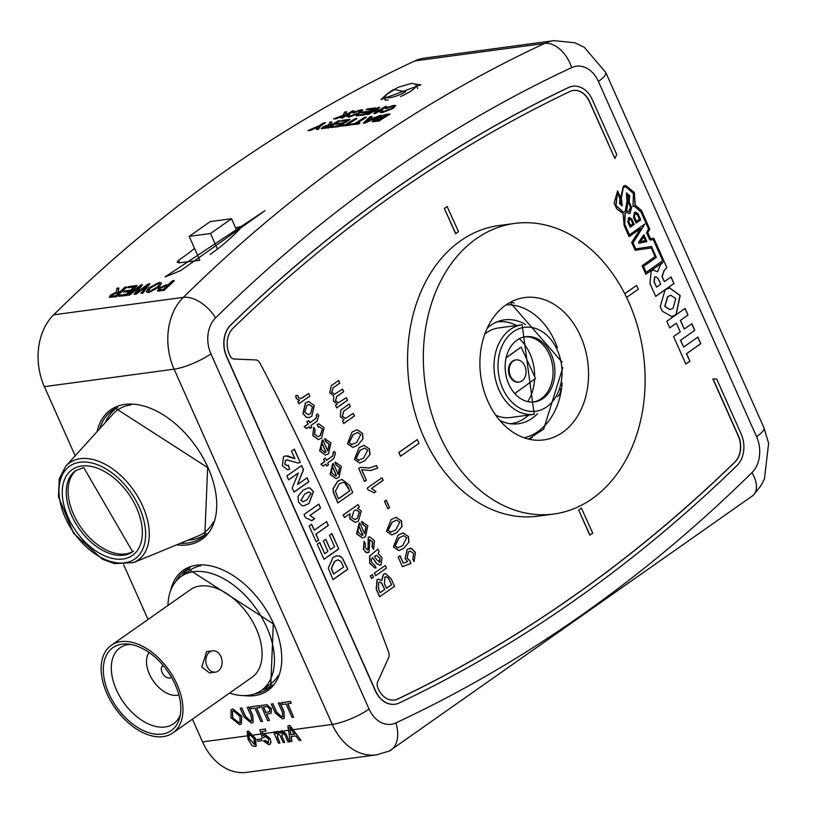 <?xml version="1.0" encoding="UTF-8"?>
<svg xmlns="http://www.w3.org/2000/svg" width="813" height="813" viewBox="0 0 813 813"><rect width="100%" height="100%" fill="white"/><g stroke="black" fill="none" stroke-linecap="round" stroke-linejoin="round"><path stroke-width="1.22" d="M251.918 745.47L248.046 739.373L247.152 731.558L248.209 731.161L255.252 738.407L256.115 746.232L255.079 746.598L251.918 745.47M248.981 732.92L247.945 734.169L249.479 739.169L254.774 744.667L253.808 738.59L248.463 733.113M247.254 731.487L248.392 731.039L255.434 738.275L256.207 746.161M249.154 732.798L248.128 734.037L249.662 739.047L254.865 744.596M263.402 740.928L264.753 740.531L268.036 742.991L268.717 739.139L264.997 736.151L263.686 737.777L262.152 737.777L259.825 729.8L265.16 729.088L266.034 731.039L261.877 731.598L263.056 735.623L264.611 734.342L270.109 738.834L270.841 742.513L269.906 744.352L268.808 744.749L263.402 740.928L264.936 740.409L268.808 742.676M270.841 742.513L269.997 744.281M270.109 738.834L271.024 742.391M263.9 734.586L264.794 734.21L270.292 738.702M263.981 734.525L264.794 734.21M262.091 731.568L263.199 735.348M266.034 731.039L265.16 729.088M259.825 729.8L265.343 728.956M263.686 737.777L265.18 736.019M264.997 736.151L264.276 736.405M268.727 742.747L268.219 742.869M279.946 743.041L278.503 743.234L273.544 732.096L274.987 731.903L275.759 733.641L277.253 731.395L280.353 733.163L281.928 730.765L286.074 734.149L289.458 741.761L288.026 741.954L284.957 735.064L282.365 732.564L281.877 736.05L284.702 742.401L283.27 742.594L280.099 735.491L277.619 733.204L277.426 737.371L279.946 743.041L277.609 737.239L277.802 733.082M277.619 733.204L277.101 733.407M284.702 742.401L281.877 736.05M282.548 732.442L282.06 735.917M282.365 732.564L281.806 732.767M289.458 741.761L286.074 734.149M281.268 730.978L282.111 730.633L286.257 734.027M281.349 730.917L282.111 730.633M276.623 731.598L277.436 731.263L280.536 733.041M276.705 731.527L277.436 731.263M274.987 731.903L275.78 733.143M273.544 732.096L275.17 731.771M291.897 741.436L290.211 741.659L287.893 725.816L289.682 725.572L300.932 740.216L299.245 740.44L295.881 735.928L291.084 736.568L291.897 741.436L291.288 736.548M290.048 730.369L290.78 734.749L294.621 734.23L289.57 727.452L290.963 734.617L294.55 734.139M287.893 725.816L289.865 725.45L300.932 740.216M289.753 727.33L290.231 730.247M239.683 724.708L230.953 717.808L231.095 709.668L232.731 709.068L241.542 716.192L241.237 724.119L239.683 724.708M232.559 717.625L238.89 722.95L239.977 722.544L239.957 716.395L233.524 710.826L232.427 711.243L232.559 717.625L239.073 722.818L240.069 722.483M231.187 709.607L232.914 708.946L241.725 716.07L241.329 724.058M232.518 711.182L232.742 717.493M247.223 707.32L248.808 707.107L252.711 715.877L252.985 722.564L251.38 723.133L244.063 717.046L240.16 708.275L241.746 708.062L245.607 716.731L250.394 721.192L251.573 720.785L251.085 715.999L247.223 707.32L248.991 706.985L252.894 715.755L253.077 722.503M250.394 721.192L251.654 720.714M241.746 708.062L245.79 716.609L250.577 721.06M240.16 708.275L241.928 707.93M262.508 721.426L260.922 721.639L254.926 708.153L251.319 708.641L250.536 706.883L259.327 705.694L260.109 707.452L256.512 707.94L262.508 721.426L256.735 707.91M260.109 707.452L259.327 705.694M250.536 706.883L259.51 705.562M269.286 720.511L267.701 720.725L260.912 705.481L266.776 704.841L271.227 708.733L271.054 713.275L266.501 714.261L269.469 720.379L266.725 714.231M265.719 712.493L269.581 711.741L269.662 709.007L267.325 706.619L263.28 707.025L265.719 712.493L269.672 711.67M260.912 705.481L266.959 704.719L271.41 708.611L271.146 713.204M263.514 706.995L265.902 712.371M293.645 717.229L292.06 717.442L286.054 703.956L282.457 704.444L281.674 702.686L290.465 701.497L291.247 703.255L287.639 703.743L293.645 717.229L287.863 703.712M291.247 703.255L290.465 701.497M281.674 702.686L290.648 701.365M278.351 703.133L279.936 702.92L283.849 711.69L284.123 718.367L282.518 718.936L275.201 712.849L271.288 704.078L272.873 703.865L276.735 712.534L281.522 716.995L282.7 716.588L282.213 711.802L278.351 703.133L280.119 702.788L284.032 711.558L284.204 718.306M281.522 716.995L282.792 716.527M272.873 703.865L276.918 712.412L281.704 716.873M271.288 704.078L273.056 703.743M363.055 438.837L357.872 445.067L352.812 447.414L347.476 443.827L352.07 432.038L357.1 429.711L362.456 433.299L363.055 438.837L357.872 445.067M361.744 469.721L366.389 480.148L364.488 481.479L358.696 468.451L360.23 467.363L369.295 467.993L376.541 465.483L377.699 468.085L370.606 470.564L361.561 469.741L366.389 480.148M386.216 500.076L389.579 507.637L387.872 508.836L384.508 501.275L386.216 500.076M409 542.027L403.817 548.267L398.746 550.604L393.421 547.017L398.014 535.239L403.045 532.901L408.4 536.489L409 542.027L403.817 548.267M346.358 397.699L347.517 400.301L336.714 407.902L335.556 405.291L337.232 404.112L333.472 401.185L333.716 395.829L329.712 392.73L331.318 385.687L338.696 380.504L339.854 383.106L333.178 387.801L331.694 392.161L334.56 394.234L342.527 389.102L343.686 391.703L336.795 396.551L335.515 400.738L338.371 402.75L346.358 397.699M302.771 397.587L308.513 393.553L309.855 396.134L298.869 403.746L297.822 401.409L299.326 400.342L296.288 398.502L295.698 395.707L297.893 395.342L298.219 397.384L300.617 398.675L308.696 393.522M308.727 417.638L306.176 417.232L302.964 413.512L305.393 402.923L308.605 401.5M326.48 460.3L332.456 456.093L333.32 453.745L332.822 452.76L334.295 451.378L335.464 453.075L333.737 458.725L327.68 462.983L328.482 464.802L326.785 466.001L325.82 464.284M326.785 466.001L325.972 464.182L323.157 466.052L320.911 464.203L324.621 461.601L323.584 459.254L325.474 458.034L326.511 460.371L332.456 456.093M338.188 474.284L339.478 467.566L336.043 464.894L335.098 462.211L335.718 462.099M335.962 478.532L330.078 474.416L332.68 463.806L333.36 463.451L338.228 474.386L339.661 467.546L336.236 464.873L335.281 462.191L341.389 466.388L339.001 477.261L336.054 478.522L330.261 474.386L333.36 463.451M344.499 517.535L343.147 514.954L358.127 504.538L359.285 507.139L357.649 508.288L361.257 511.011L358.411 521.092L355.281 522.393L350.078 518.887L349.956 513.694L344.499 517.535L343.34 514.924L358.127 504.538M355.179 522.403L349.885 518.907L349.773 513.714M367.222 549.964L367.964 549.161L368.269 537.332L369.641 536.814M373.624 549.405L372.273 546.936L372.761 541.875L369.803 539.771L369.051 552.271L365.952 552.312L363.574 549.212L364.082 541.397L365.433 543.877L365.2 547.82L367.7 549.801L368.147 549.131L368.452 537.302L369.732 536.793L374.478 540.706L373.624 549.405L372.09 546.956L372.567 541.905L369.62 539.802M367.771 552.769L365.769 552.332L363.391 549.232L364.082 541.397M379.793 565.177L376.338 563.389L372.578 557.576M374.61 565.198L376.104 567.85L375.179 568.084L369.885 563.379L369.742 556.062L377.964 549.09L379.122 551.702L378.147 553.419L382.019 557.647L381.134 564.659L379.884 565.167L376.531 563.358L372.771 557.555L371.165 559.537L371.805 562.647L374.702 565.187M375.088 568.094L369.702 563.409L369.559 556.092L377.964 549.09M662.26 311.135L660.237 306.592L665.105 289.804L669.638 287.934L680.186 295.526L676.172 314.672L671.65 316.542L662.26 311.135M514.639 223.433L498.887 225.557A146.614 110.141 82.3 0 0 460.575 240.821A146.614 110.141 82.3 0 0 414.813 412.161A146.614 110.141 82.3 0 0 538.054 516.153L553.805 514.029A146.614 110.141 82.3 0 0 592.118 498.765A146.614 110.141 82.3 0 0 637.88 327.426A146.614 110.141 82.3 0 0 514.639 223.433A146.614 110.141 82.3 0 0 476.327 238.697A146.614 110.141 82.3 0 0 430.565 410.037A146.614 110.141 82.3 0 0 553.805 514.029M394.305 700.044A20.681 15.538 82.3 0 0 397.74 698.997A1933.599 1452.648 82.3 0 0 734.749 462.13A20.681 15.538 82.3 0 0 738.194 435.839L712.849 378.919L716.7 379.041L741.121 433.888A24.929 18.729 -97.7 0 1 736.964 465.575A1937.846 1455.839 -97.7 0 1 399.224 702.971A24.929 18.729 -97.7 0 1 394.966 704.241A24.929 18.729 -97.7 0 1 375.555 690.837L226.736 356.582A24.929 18.729 -97.7 0 1 230.892 324.895A1937.846 1455.839 -97.7 0 1 568.633 87.509A24.929 18.729 -97.7 0 1 572.891 86.239A24.929 18.729 -97.7 0 1 592.301 99.643L616.721 154.49L614.902 158.494L589.557 101.564A20.681 15.538 82.3 0 0 573.46 90.446A20.681 15.538 82.3 0 0 569.923 91.503A1933.599 1452.648 82.3 0 0 232.925 328.371A20.681 15.538 82.3 0 0 230.16 356.084A6.23 4.685 82.3 0 0 234.195 359.031L255.821 359.925A6.23 4.685 -97.7 0 1 259.835 362.862A1983.181 1489.894 -97.7 0 1 388.624 652.107A6.23 4.685 -97.7 0 1 388.512 657.951L377.801 681.579A6.23 4.685 82.3 0 0 377.689 687.432A20.681 15.538 82.3 0 0 394.396 700.023A20.681 15.538 82.3 0 0 397.933 698.977A1933.599 1452.648 82.3 0 0 734.932 462.099A20.681 15.538 82.3 0 0 738.377 435.819L713.031 378.888M394.874 704.251A24.929 18.729 -97.7 0 1 394.783 704.261A24.929 18.729 -97.7 0 1 375.372 690.867L226.553 356.612A24.929 18.729 -97.7 0 1 230.709 324.926A1937.846 1455.839 -97.7 0 1 568.45 87.53A24.929 18.729 -97.7 0 1 572.698 86.259A24.929 18.729 -97.7 0 1 572.799 86.249M614.902 158.494L589.374 101.595A20.681 15.538 82.3 0 0 573.358 90.456M455.575 233.616L444.386 208.494L447.13 206.563L458.502 231.664L455.575 233.616M400.504 456.245L398.827 452.475L417.282 439.599L418.969 443.37L400.504 456.245M589.821 535.137L578.632 510.015L581.376 508.084L592.748 533.186L589.821 535.137M624.73 293.696L636.63 285.434L638.307 289.204L626.589 297.436M694.79 330.281L680.593 340.271L683.631 347.09L697.839 337.11L700.765 343.696L686.579 353.665L689.932 361.206L685.837 364.082L673.581 336.552L680.247 331.867L676.386 323.198L669.719 327.883L666.782 321.308L685.074 308.452L688.001 315.027L680.471 320.332L684.322 329.001L691.863 323.706L694.79 330.281L680.593 340.271M629.069 236.583L640.502 228.646L629.099 236.664L624.15 225.557L623.114 213.453L616.742 208.9L614.12 203.016L617.616 190.933L620.695 197.864L623.307 186.299L625.573 185.384L634.313 192.447L635.207 205.008L641.416 210.404L649.79 229.195L647.727 232.528L650.441 238.626L653.804 238.229L666.863 267.548L664.272 270.343L662.168 276.654L664.384 281.654L671.05 276.959L673.987 283.544L655.695 296.399L649.963 283.513L651.172 271.054L653.449 270.119L657.585 271.755L660.329 264.987L663.306 262.04L645.847 274.286L642.046 265.739L655.085 256.562L651.254 247.955L635.146 250.241L651.254 247.955M640.502 228.646L631.691 242.467L635.146 250.241M381.571 580.563L383.401 574.242L385.25 573.521M379.762 596.752L376.378 589.14L377.222 579.72L378.533 579.202L381.754 580.543L383.584 574.222L385.342 573.511L391.155 578.724L394.549 586.356L379.58 596.772L376.195 589.161L377.029 579.75L378.441 579.222M370.301 575.929L372.384 574.567L373.543 577.179L371.643 578.51L370.301 575.929L372.384 574.567M374.285 573.135L385.271 565.513L386.429 568.114L375.626 575.716L374.285 573.135L385.271 565.513M364.631 533.694L365.931 526.987L362.496 524.314L361.551 521.621L362.171 521.509M362.415 537.952L356.531 533.826L359.133 523.216L359.813 522.861L364.681 533.795L366.114 526.956L362.689 524.283L361.734 521.6L367.842 525.798L365.454 536.671L362.507 537.942L356.714 533.806L359.813 522.861M337.995 502.942L333.523 492.251L333.259 488.552L337.883 481.123L341.988 479.396L349.539 485.27L352.781 492.546L337.812 502.962L333.33 492.272L333.076 488.572L337.7 481.144L341.897 479.406M327.741 450.829L329.031 444.122L325.606 441.449L324.661 438.756L325.271 438.644M325.525 455.087L319.641 450.961L322.243 440.351L322.913 439.996L327.781 450.93L329.224 444.091L325.789 441.418L324.844 438.735L330.942 442.933L328.564 453.806L325.617 455.077L319.824 450.93L322.913 439.996M317.924 436.683L320.159 435.656L322.283 428.949L319.336 426.774M318.411 427.069L317.436 424.335L318.859 423.908L324.133 427.638L321.552 438.207L318.442 439.528L312.954 435.504L313.757 427.262L315.109 429.731L314.651 434.284L318.015 436.662L320.342 435.636L322.466 428.918L319.428 426.754L318.218 427.099L317.253 424.356L318.767 423.929M318.35 439.538L312.761 435.524L313.757 427.262M309.773 422.77L315.749 418.563L316.613 416.226L316.115 415.24L317.588 413.858L318.757 415.555L317.029 421.195L310.973 425.453L311.775 427.282L310.078 428.481L309.113 426.764M310.078 428.481L309.265 426.652L306.45 428.532L304.204 426.683L307.914 424.071L306.877 421.734L308.767 420.504L309.804 422.851L315.749 418.563M415.453 552.322L414.091 561.57L412.74 559.1L413.736 553.511L410.24 551.082L408.472 551.834L407.1 558.155L409.976 560.706L410.941 563.439L402.435 566.691L398.136 557.047L400.037 555.716L403.38 563.226L407.669 561.57L405.067 558.633L407.201 549.303L411.358 548.429L415.453 552.322L414.041 561.478M402.039 526.397L396.856 532.627L391.785 534.964L386.46 531.377L391.053 519.598L396.083 517.271L401.439 520.859L402.039 526.397L396.856 532.627M367.202 488.125L381.988 477.729L383.147 480.341L371.632 488.44L375.901 491.591L374.153 492.82L367.954 489.802L367.202 488.125M370.017 454.477L364.834 460.707L359.763 463.044L354.438 459.457L359.031 447.678L364.061 445.351L369.417 448.928L370.017 454.477L364.834 460.707M353.33 413.37L354.488 415.971L343.686 423.563L342.527 420.961L344.031 419.904L340.322 416.571L340.83 410.016L349.153 403.99L350.312 406.591L343.869 411.124L342.354 416.093L345.393 418.421L353.33 413.37M302.08 505.696L298.513 502.119L297.965 496.408L303.056 490.209L308.076 487.922L309.926 488.013L313.493 491.601L308.94 503.521L303.95 505.798L302.08 505.696M326.592 521.57L328.33 525.472L316.003 534.131L318.676 540.127L316.206 541.865L309.133 525.97L311.603 524.233L314.265 530.228L326.592 521.57M336.45 555.818L340.027 556.153L342.476 558.185L347.822 569.252L333.035 579.649L328.279 568.145L333.025 557.413L336.917 555.746M287.751 459.904L285.688 460.331L284.824 464.101L286.908 465.575L288.229 465.046L289.692 469.152L287.619 469.863L282.324 465.758L283.574 456.693L285.627 455.859L288.158 456.052L294.855 458.674L291.491 451.124L294.336 449.122L300.251 462.414L298.249 463.054L286.745 459.904M331.928 533.552L338.767 548.927L323.981 559.324L317.253 544.202L319.722 542.474L324.712 553.683L327.934 551.417L323.289 540.991L325.759 539.263L330.393 549.679L334.57 546.753L329.458 535.289L331.928 533.552M304.032 514.497L318.818 504.111L320.556 508.013L310.027 515.412L314.611 518.694L311.765 520.696L305.424 517.637L304.032 514.497M307.101 477.79L308.838 481.692L294.052 492.089L292.233 488.003L298.31 473.014L288.595 479.843L286.857 475.93L301.643 465.544L303.513 469.751L297.528 484.507L307.101 477.79M210.069 254.469A281.918 211.797 82.3 0 0 239.754 229.022L241.024 226.786L235.526 227.701M194.551 248.402A281.491 211.471 -97.7 0 1 178.575 260.221L177.183 262.182L178.87 262.833L199.378 260.363M180.72 270.607L165.1 276.908L264.936 210.709L180.72 270.607M164.033 290.475A1983.181 1489.894 -97.7 0 1 174.256 280.729L174.145 280.475A1983.466 1490.107 82.3 0 0 163.921 290.221L158.332 291.166L157.305 290.566L158.332 291.166M159.358 286.522L148.657 292.385L146.31 291.826L148.769 292.639L159.47 286.776L161.462 282.944L159.47 286.776M140.954 293.32L142.702 293.351L149.978 283.727L142.59 293.097L140.954 293.32L147.56 285.221L135.974 293.991L134.064 294.245L140.354 286.186L129.389 294.875L127.743 295.099L140.801 284.967L142.539 284.733L136.259 292.934L148.108 283.981L149.978 283.727M134.064 294.245L136.086 294.245L146.564 286.308M127.743 295.099L129.501 295.129L139.46 287.233M137.072 291.857L142.539 284.733M118.81 296.298L126.848 295.485A1983.181 1489.894 -97.7 0 1 137.072 285.739L136.96 285.485A1983.466 1490.107 82.3 0 0 126.737 295.231L118.81 296.298A1983.466 1490.107 -97.7 0 1 119.989 295.17L126.33 294.316A1983.466 1490.107 -97.7 0 1 129.47 291.308L123.556 292.101A1983.466 1490.107 -97.7 0 1 124.735 290.973L130.649 290.18A1983.466 1490.107 -97.7 0 1 134.186 286.816L127.56 287.711A1983.466 1490.107 -97.7 0 1 128.739 286.593L136.96 285.485M123.556 292.101L129.145 291.623M127.56 287.711L133.86 287.131M116.472 296.887A1983.181 1489.894 -97.7 0 1 126.696 287.131L126.574 286.887A1983.466 1490.107 82.3 0 0 116.361 296.633L109.45 297.355L110.456 295.16L116.188 292.131L117.011 288.168L118.942 288.178L118.037 291.735L120.405 291.45A1983.466 1490.107 -97.7 0 1 124.989 287.101L126.574 286.887M340.881 117.905L342.578 117.946A1983.181 1489.894 -97.7 0 1 354.072 111.046L353.96 110.792A1983.466 1490.107 82.3 0 0 342.466 117.692L340.881 117.905A1983.466 1490.107 -97.7 0 1 346.165 114.714L333.533 118.901L343.025 115.365L344.732 112.042L346.684 111.777L345.058 114.613L348.391 113.383A1983.466 1490.107 -97.7 0 1 352.375 111.005L353.96 110.792M333.533 118.901L335.82 118.861L344.905 115.476M345.169 114.867L346.684 111.777M352.293 112.722L353.614 112.977L359.529 110.588L352.293 112.722L360.708 109.816L362.974 109.989L359.935 112.692L348.96 116.889L347.039 116.696L347.964 115.456L349.895 115.029L349.163 115.964L350.362 116.076L358.35 112.905L360.901 110.751L359.529 110.588M347.039 116.696L349.072 117.143L360.057 112.936L362.974 109.989M356.165 115.853L364.204 115.029A1983.181 1489.894 -97.7 0 1 375.687 108.129L375.576 107.885A1983.466 1490.107 82.3 0 0 364.092 114.785L356.165 115.853A1983.466 1490.107 -97.7 0 1 357.486 115.05L363.828 114.196A1983.466 1490.107 -97.7 0 1 367.354 112.062L361.45 112.855A1983.466 1490.107 -97.7 0 1 362.771 112.062L368.685 111.259A1983.466 1490.107 -97.7 0 1 372.659 108.881L366.033 109.775A1983.466 1490.107 -97.7 0 1 367.364 108.993L375.576 107.885M361.45 112.855L366.785 112.407M366.033 109.775L372.09 109.227M373.746 113.485L375.443 113.515A1983.181 1489.894 -97.7 0 1 386.937 106.615L386.825 106.371A1983.466 1490.107 82.3 0 0 375.332 113.271L373.746 113.485A1983.466 1490.107 -97.7 0 1 378.452 110.629L372.974 111.371A1983.466 1490.107 82.3 0 0 368.269 114.216L366.683 114.43A1983.466 1490.107 -97.7 0 1 378.177 107.529L379.762 107.316A1983.466 1490.107 82.3 0 0 374.305 110.578L379.783 109.836A1983.466 1490.107 -97.7 0 1 385.24 106.584L386.825 106.371M366.683 114.43L368.38 114.47A1983.181 1489.894 -97.7 0 1 373.086 111.625L377.882 110.975M374.986 110.487A1983.181 1489.894 -97.7 0 1 379.874 107.57L379.762 107.316M385.159 108.292L386.47 108.556L392.394 106.157L385.159 108.292L393.573 105.385L395.829 105.558L392.801 108.261L381.825 112.458L379.905 112.265L380.83 111.025L382.76 110.598L382.029 111.533L383.228 111.645L391.216 108.475L393.766 106.32L392.394 106.157M379.905 112.265L381.937 112.712L392.913 108.515L395.829 105.558M316.369 129.409L318.361 129.409L320.596 125.883A1983.181 1489.894 -97.7 0 1 325.434 122.895L325.322 122.641A1983.466 1490.107 82.3 0 0 320.485 125.639L318.249 129.155L316.369 129.409L318.3 126.604L308.005 130.537L318.899 125.852A1983.466 1490.107 -97.7 0 1 323.737 122.854L325.322 122.641M308.005 130.537L309.997 130.537L317.314 127.336M328.32 128.068A1983.181 1489.894 -97.7 0 1 339.712 120.974L339.6 120.72A1983.466 1490.107 82.3 0 0 328.208 127.814L321.359 128.688L322.629 127.052L328.665 124.745L330.037 122.011L331.968 122.021L330.545 124.389L332.893 124.104A1983.466 1490.107 -97.7 0 1 338.015 120.934L339.6 120.72M330.657 127.489L338.696 126.676A1983.181 1489.894 -97.7 0 1 350.098 119.572L349.986 119.318A1983.466 1490.107 82.3 0 0 338.584 126.422L330.657 127.489A1983.466 1490.107 -97.7 0 1 331.968 126.665L338.31 125.812A1983.466 1490.107 -97.7 0 1 341.816 123.617L335.901 124.409A1983.466 1490.107 -97.7 0 1 337.222 123.586L343.127 122.793A1983.466 1490.107 -97.7 0 1 347.08 120.344L340.444 121.239A1983.466 1490.107 -97.7 0 1 341.765 120.426L349.986 119.318M335.901 124.409L341.267 123.952M340.444 121.239L346.521 120.69M347.324 124.592A1983.181 1489.894 -97.7 0 1 356.866 118.657L356.755 118.413A1983.466 1490.107 82.3 0 0 346.673 124.684L350.271 124.196A1983.466 1490.107 82.3 0 0 348.96 125.019L340.169 126.208A1983.466 1490.107 -97.7 0 1 341.48 125.385L345.088 124.897A1983.466 1490.107 -97.7 0 1 355.169 118.627L356.755 118.413M340.169 126.208L349.072 125.273A1983.181 1489.894 -97.7 0 1 350.383 124.45L350.271 124.196M356.836 123.312A1983.181 1489.894 -97.7 0 1 366.378 117.377L366.267 117.123A1983.466 1490.107 82.3 0 0 356.185 123.403L359.783 122.915A1983.466 1490.107 82.3 0 0 358.472 123.739L349.681 124.928A1983.466 1490.107 -97.7 0 1 350.992 124.094L354.6 123.617A1983.466 1490.107 -97.7 0 1 364.681 117.336L366.267 117.123M349.681 124.928L358.584 123.993A1983.181 1489.894 -97.7 0 1 359.895 123.17L359.783 122.915M365.169 123.098L381.033 115.405L365.169 123.098L363.269 123.088L370.21 116.594L371.998 116.625L369.773 118.617M378.472 121.31A1983.181 1489.894 -97.7 0 1 389.874 114.216L389.762 113.962A1983.466 1490.107 82.3 0 0 378.36 121.056L372.313 121.777L373.391 120.273L377.069 118.556M75.172 455.798L44.38 386.653A56.666 42.571 -97.7 0 1 53.628 314.834A1983.181 1489.894 -97.7 0 1 414.894 60.904A56.666 42.571 -97.7 0 1 424.315 58.13L554.039 40.65A56.666 42.571 -97.7 0 0 544.608 43.424L414.894 60.904M415.311 84.176L420.87 84.765L380.951 99.582L386.988 93.983M756.578 436.703L598.409 81.463A28.333 21.28 82.3 0 0 571.641 67.621A1954.848 1468.603 82.3 0 0 215.536 317.913A28.333 21.28 82.3 0 0 210.913 353.828L369.072 709.068A28.333 21.28 82.3 0 0 395.85 722.909A1954.848 1468.603 82.3 0 0 751.954 472.607A28.333 21.28 82.3 0 0 756.578 436.703A28.333 6.789 156 0 0 763.925 427.679L768.62 443.309L764.444 478.969L760.816 485.869L753.305 495.29L389.285 751.08L376.389 754.87L246.674 772.35A56.666 42.571 -97.7 0 1 202.549 741.893L192.427 719.17M148.037 619.465L123.617 564.608M514.212 303.066A71.818 53.953 82.3 0 0 510.625 302.101M529.1 439.223A71.818 53.953 82.3 0 0 532.302 437.343M562.586 432.425A71.818 53.953 82.3 0 0 585.004 348.492A71.818 53.953 82.3 0 0 524.629 297.558A71.818 53.953 82.3 0 0 480.747 375.931A71.818 53.953 82.3 0 0 543.816 439.904A71.818 53.953 82.3 0 0 562.586 432.425M190.13 567.972A71.503 43.963 -125.1 0 0 182.051 575.828M262.203 689.861A71.503 43.963 -125.1 0 0 272.325 684.912M117.753 407.394A77.164 47.449 -125.1 0 0 105.365 422.475M188.077 540.137A77.164 47.449 -125.1 0 0 206.451 533.592M65.812 466.134L59.268 478.735L58.445 496.682L73.546 533.287L102.326 559.141L114.43 563.643L133.596 562.576A59.501 36.595 54.9 0 0 140.558 501.651A59.501 36.595 54.9 0 0 80.213 458.705A59.501 36.595 54.9 0 0 65.812 466.134L112.844 414.224A75.081 46.168 -125.1 0 1 131.005 404.844A75.081 46.168 -125.1 0 1 131.188 404.823A75.081 46.168 -125.1 0 0 117.631 409.986M203.972 532.83A75.081 46.168 -125.1 0 0 213.423 521.834A75.081 46.168 -125.1 0 1 198.372 535.899L133.596 562.576M378.36 121.056L372.202 121.523M377.527 118.515L378.136 117.102L385.545 114.531L389.762 113.962M377.791 118.83L374.295 120.761L378.096 120.446A1983.466 1490.107 -97.7 0 1 381.592 118.251L377.791 118.83L381.053 118.596M375.108 119.968L377.903 119.084M383.187 115.507L378.828 117.753L382.913 117.438A1983.466 1490.107 -97.7 0 1 386.856 114.989L383.187 115.507L386.307 115.324M379.691 116.909L383.299 115.761M365.057 122.854L363.269 123.088M371.887 116.371L369.661 118.363L374.447 117.722L380.921 115.151M368.817 119.115L365.484 122.143L372.659 118.607L368.817 119.115L371.907 118.972M366.917 120.842L368.929 119.369M328.208 127.814L321.247 128.444M331.856 121.767L330.84 123.068M328.574 125.324L324.245 126.818L324.58 127.661L327.934 127.204A1983.466 1490.107 -97.7 0 1 331.582 124.917L328.574 125.324L331.033 125.263M324.58 127.661L324.245 126.818L328.686 125.578M116.361 296.633L109.338 297.101M118.83 287.924L118.068 289.784M116.208 292.985L112.082 294.916L111.452 296.003L115.954 295.719A1983.466 1490.107 -97.7 0 1 119.226 292.578L116.208 292.985L118.891 292.893M112.082 294.916L116.32 293.239M146.31 291.826L148.576 288.076L159.145 282.385L161.462 282.934M148.332 290.993L150.263 288.127L158.078 283.757L150.263 288.127M150.151 287.873L148.261 290.871L149.816 291.257L157.793 286.725L159.531 283.869L157.966 283.503M163.921 290.221L158.22 290.912L158.494 288.534L165.608 285.038L168.362 284.672A1983.466 1490.107 -97.7 0 1 172.559 280.688L174.145 280.475M164.47 286.156L160.12 288.28L159.622 289.753L163.515 289.306A1983.466 1490.107 -97.7 0 1 167.183 285.79L164.47 286.156L166.848 286.105M160.12 288.28L164.582 286.41M455.758 233.595L444.386 208.494M444.569 208.463L447.313 206.543M400.687 456.225L398.827 452.475M399.01 452.455L417.282 439.599M590.004 535.117L578.632 510.015M578.815 509.995L581.559 508.064M624.77 293.767L636.63 285.434M680.41 340.291L683.631 347.09M697.686 337.212L700.765 343.696M700.582 343.716L686.579 353.665M686.396 353.685L689.932 361.206M689.749 361.226L685.796 364M669.678 327.802L676.386 323.198M684.922 308.554L688.001 315.027M687.818 315.058L680.471 320.332M680.278 320.352L684.322 329.001M691.711 323.808L694.607 330.312M620.278 202.61L620.258 200.12L621.102 199.551L621.721 204.378L620.278 202.61L621.102 199.551M621.721 204.378L620.471 202.589M621.65 205.902L621.305 197.589L623.124 187.661L625.583 186.665M621.488 197.569L623.307 187.63L625.675 186.644L633.449 193.514L633.012 206.522L634.364 206.116L641.162 212.295L648.561 228.92L646.508 232.579L649.78 239.926L653.337 239.693L662.686 260.709L646.172 272.325L643.53 266.4L656.315 257.416L651.467 246.512L635.736 248.89L633.053 242.863L644.882 224.022L629.486 234.845L624.75 224.205L625.217 213.087L626.64 212.518L629.872 213.748L631.63 207.406L629.11 201.746L629.75 195.648L626.457 193.199L626.965 201.421L625.167 211.41L623.337 212.173L616.041 205.669L617.291 192.823L619.923 198.748L619.577 203.809L622.26 205.689L621.305 197.589M623.236 212.183L615.848 205.689L617.291 192.823M629.689 213.778L631.447 207.437L628.927 201.776L629.567 195.669L626.264 193.23M627.026 192.966L626.457 193.199M629.486 234.845L624.567 224.236L625.034 213.118L626.549 212.528M635.736 248.89L632.87 242.894L644.577 224.236M646.172 272.325L643.347 266.42L656.132 257.436L651.274 246.542M633.093 206.431L634.272 206.126M627.931 201.268L627.209 194.622L629.252 197.396L627.748 201.289L627.362 194.581M626.965 211.136L628.805 211.563L626.701 211.197L627.971 201.451L630.522 207.173L628.805 211.563M626.518 211.217L627.971 201.451M654.729 277.192L654.241 281.908L656.569 287.141L660.695 284.245L658.235 278.727L655.806 276.735L654.546 277.223L654.048 281.928L656.569 287.141M620.695 197.864L617.463 191.035M666.863 267.548L653.622 238.25L650.258 238.656L647.544 232.548L649.597 229.215L641.233 210.425L635.024 205.039L634.313 192.447M634.13 192.478L625.482 185.394M666.68 267.579L664.272 270.343M664.089 270.373L661.985 276.684L664.384 281.654M670.908 277.07L673.987 283.544M673.804 283.574L655.664 296.318M653.357 270.14L657.534 271.786M645.817 274.205L663.306 262.04M655.715 276.745L654.546 277.223M634.445 212.518L635.512 212.071L638.114 214.002L640.725 219.856L636.112 223.097L633.5 217.244L634.445 212.518M643.855 234.794L646.863 241.563L638.937 243.239L638.52 242.315L643.855 234.794M628.622 217.782L631.853 219.175L634.201 224.449L630.197 227.254L627.849 221.99L628.622 217.782L629.526 217.406M673.001 308.34L675.827 298.645L670.827 295.302L667.778 296.593L664.953 306.288L669.953 309.621L673.001 308.34M670.735 295.312L667.595 296.613L664.77 306.308L669.861 309.641M669.546 287.944L680.003 295.546L675.989 314.692L671.558 316.552M643.733 234.967L646.863 241.563M646.681 241.583L638.927 243.219M640.502 241.613L645.278 240.587L643.723 237.091L640.309 241.634L643.723 237.091M635.42 212.091L637.931 214.032L640.725 219.856M640.532 219.886L636.071 223.016M634.79 213.626L634.516 216.98L636.467 221.37L639.435 219.286L637.473 214.886L634.973 213.606L635.583 213.352L634.79 213.626L634.323 217L636.467 221.37M629.435 217.427L631.66 219.195L634.201 224.449M634.008 224.469L630.156 227.183M629.038 219.073L628.916 221.807L630.563 225.486L632.87 223.86L631.234 220.181L629.038 219.073L628.734 221.827L630.563 225.486M384.742 589.486L381.622 582.982L379.701 582.027L378.675 582.464L378.472 588.815L380.199 592.687L384.742 589.486L381.429 583.002L379.61 582.037M391.571 584.689L388.584 578.195L385.972 576.63L384.834 577.108L384.458 583.805L386.449 588.287L391.571 584.689L388.401 578.216L385.88 576.641M380.159 592.606L384.559 589.516M386.419 588.206L391.388 584.72M371.643 578.51L370.484 575.899M375.626 575.716L374.468 573.104M379.275 562.342L379.864 558.277L376.693 555.299L374.468 556.336L376.805 559.842L379.864 562.129L380.047 558.257L376.389 555.32M358.431 532.617L361.968 535.35L362.974 534.995L359.265 526.661L357.944 528.846L358.431 532.617M361.876 535.361L362.791 535.025L359.122 526.794M357.253 518.491L359.427 511.946L356.226 509.853L354.031 510.828L351.704 517.515L354.854 519.568L357.253 518.491L359.244 511.966L356.135 509.873M354.763 519.578L357.059 518.511M349.803 490.879L347.934 486.692L344.753 482.627L342.7 482.424L339.133 484.009L335.403 491.184L338.432 498.877L349.803 490.879L344.57 482.648L342.608 482.434M338.391 498.796L349.62 490.91M331.978 473.196L335.515 475.94L336.521 475.585L332.812 467.241L331.491 469.426L331.978 473.196M335.423 475.951L336.338 475.605L332.669 467.373M332.649 456.063L333.32 453.745M333.513 453.725L332.822 452.76M323.34 466.032L321.105 464.182L324.804 461.571L323.584 459.254M323.767 459.233L325.474 458.034M333.005 452.739L334.478 451.357M321.531 449.752L325.068 452.485L326.074 452.13L322.365 443.786L321.044 445.971L321.531 449.752M324.976 452.495L325.891 452.15L322.233 443.918M315.942 418.543L316.613 416.226M316.806 416.195L316.115 415.24M306.633 428.502L304.397 426.652L308.107 424.051L306.877 421.734M307.06 421.703L308.767 420.504M316.298 415.209L317.771 413.827M314.336 405.626L311.765 416.347L308.818 417.618L306.369 417.201L303.147 413.492L305.576 402.902L308.696 401.49L314.336 405.626M310.596 413.746L312.629 406.825L309.113 404.437L306.826 405.443L304.855 412.293L308.391 414.711L310.596 413.746L312.446 406.856L309.011 404.447M308.29 414.721L310.414 413.766M300.322 398.726L302.954 397.557M299.052 403.726L298.005 401.378L299.519 400.321L296.471 398.482L295.698 395.707M295.891 395.687L297.893 395.342M285.536 455.869L294.855 458.674M294.184 449.233L300.251 462.414M300.068 462.434L298.158 463.064M287.558 459.924L285.688 460.331M285.505 460.351L284.824 464.101M284.641 464.132L286.816 465.585M288.066 465.138L289.692 469.152M289.509 469.172L287.528 469.873M336.267 555.848L339.844 556.173L342.293 558.216L347.822 569.252M347.639 569.283L332.995 579.567M337.873 559.872L334.448 561.437L331.277 568.46L333.574 574.029L343.614 567.078L340.881 561.356L337.964 559.862L334.631 561.417L331.46 568.439L333.757 574.008M331.775 533.663L338.767 548.927M338.584 548.958L323.95 559.242M319.57 542.576L324.712 553.683M325.606 539.365L330.393 549.679M326.44 521.672L328.33 525.472M328.147 525.503L316.003 534.131M315.82 534.161L318.676 540.127M318.493 540.157L316.176 541.783M311.45 524.334L314.265 530.228M318.666 504.212L320.556 508.013M320.373 508.044L310.027 515.412M309.844 515.442L314.611 518.694M314.418 518.724L311.704 520.635M307.985 487.932L309.926 488.013M309.743 488.044L313.493 491.601M313.31 491.621L308.94 503.521M308.757 503.542L303.859 505.808M308.859 491.987L304.611 494.141L300.8 500.412L303.269 501.692M304.611 494.141L300.983 500.391L302.975 501.753M308.371 492.068L304.794 494.121M303.462 501.672L307.233 499.589L311.033 493.328L308.767 491.997M306.948 477.892L308.838 481.692M308.655 481.723L294.011 492.007M288.564 479.761L298.31 473.014M301.491 465.646L303.513 469.751M303.33 469.772L297.528 484.507M346.206 397.801L347.517 400.301M347.334 400.331L336.673 407.821M338.554 380.606L339.854 383.106M339.671 383.126L333.178 387.801M332.995 387.831L331.694 392.161M331.511 392.181L334.468 394.244M342.375 389.203L343.686 391.703M343.503 391.734L336.612 396.571L335.515 400.738M335.332 400.758L338.269 402.76M410.148 551.092L408.472 551.834M408.289 551.864L407.1 558.155M406.906 558.185L409.976 560.706M409.782 560.726L410.941 563.439M410.758 563.47L402.415 566.651M399.884 555.818L403.38 563.226M409.508 548.338L411.358 548.429M411.175 548.45L415.26 552.352M403.634 548.287L398.655 550.614M402.953 532.922L408.4 536.489M408.217 536.519L408.807 542.058M403.482 535.686L398.99 537.871L394.955 545.869L398.055 547.85M397.171 547.86L397.964 547.86M397.364 547.84L402.648 545.665L406.693 537.688L403.573 535.665L399.173 537.84L395.138 545.848L397.364 547.84M396.673 532.657L391.693 534.974M395.992 517.281L401.439 520.859M401.256 520.879L401.846 526.418M396.52 520.046L392.029 522.231L387.994 530.239L391.094 532.21M390.21 532.23L391.002 532.23M390.403 532.2L395.687 530.025L399.732 522.058L396.612 520.035L392.212 522.21L388.177 530.208L390.403 532.2M386.063 500.188L389.579 507.637M389.397 507.658L387.842 508.755M381.836 477.841L383.147 480.341M382.964 480.361L371.632 488.44M371.439 488.461L375.901 491.591M375.708 491.621L374.082 492.759M366.206 480.168L364.458 481.398M360.149 467.424L369.193 468.003M376.378 465.575L377.699 468.085M377.506 468.115L370.504 470.575M364.651 460.727L359.671 463.054M363.97 445.361L369.417 448.928M369.234 448.959L369.824 454.497M364.498 448.126L360.007 450.311L355.972 458.308L359.072 460.29M358.187 460.3L358.98 460.31M358.381 460.28L363.665 458.105L367.71 450.128L364.59 448.115L360.189 450.29L356.155 458.288L358.381 460.28M357.69 445.097L352.71 447.424M357.009 429.721L362.456 433.299M362.273 433.319L362.862 438.868M357.537 432.496L353.045 434.681L349.011 442.679L352.11 444.66M351.226 444.67L352.019 444.67M351.419 444.65L356.704 442.465L360.748 434.498L357.629 432.475L353.228 434.65L349.194 442.658L351.419 444.65M353.188 413.471L354.488 415.971M354.305 416.002L343.655 423.482M349.011 404.091L350.312 406.591M350.129 406.612L343.869 411.124M343.675 411.154L342.354 416.093M342.171 416.124L345.301 418.431M261.928 740.704L261.329 738.824L261.928 740.704L257.751 741.273L256.969 739.515L261.329 738.824M256.969 739.515L261.146 738.946M200.781 565.696A69.694 42.855 -125.1 0 0 190.079 570.177L181.126 576.478A69.694 42.855 -125.1 0 0 167.976 605.461M229.551 693.072A69.694 42.855 -125.1 0 0 261.278 690.511L270.241 684.221A69.694 42.855 -125.1 0 0 278.087 675.674M261.278 690.511A69.694 42.855 -125.1 0 0 266.796 627.351A69.694 42.855 -125.1 0 0 181.126 576.478M172.854 732.93L252 677.3A53.546 32.927 -125.1 0 0 256.227 628.774A53.546 32.927 -125.1 0 0 190.415 589.689L111.269 645.319A53.546 32.927 -125.1 0 0 115.121 708.052A53.546 32.927 -125.1 0 0 172.854 732.93A53.546 32.927 -125.1 0 0 177.082 684.404A53.546 32.927 -125.1 0 0 111.269 645.319M175.232 684.658A50.711 31.189 54.9 0 1 179.582 718.092A50.711 31.189 54.9 0 1 116.544 707.056A50.711 31.189 54.9 0 1 127.509 644.008A50.711 31.189 54.9 0 1 175.232 684.658M215.425 672.138L209.52 672.93L201.756 667.056L206.644 651.589L212.549 650.796A10.762 8.089 -97.7 0 1 220.933 656.589A10.762 8.089 -97.7 0 1 215.425 672.138A10.762 8.089 -97.7 0 1 205.974 662.544A10.762 8.089 -97.7 0 1 212.549 650.796M130.608 644.394A46.463 28.567 -125.1 0 0 120.09 647.768A46.463 28.567 -125.1 0 0 123.434 702.219A46.463 28.567 -125.1 0 0 173.525 723.794A46.463 28.567 -125.1 0 0 180.273 715.044M149.084 652.504A26.494 16.29 -125.1 0 0 153.413 681.142A26.494 16.29 -125.1 0 0 178.89 694.912M163.311 665.644A7.083 4.36 -125.1 0 0 162.661 665.989A7.083 4.36 -125.1 0 0 163.169 674.282A7.083 4.36 -125.1 0 0 170.811 677.575A7.083 4.36 -125.1 0 0 171.35 677.077M76.534 470.077A49.583 30.488 -125.1 0 0 81.026 527.485A49.583 30.488 -125.1 0 0 133.515 551.143M393.878 89.43L405.667 91.879A15.467 3.709 156 0 1 386.846 97.692A15.467 3.709 156 0 1 393.878 89.43M199.815 260.221L189.205 236.38L210.516 233.504L217.447 249.083M210.516 233.504L231.532 218.727L237.254 231.583M231.532 218.727L210.221 221.603L189.205 236.38M525.472 324.539A52.408 39.38 82.3 0 0 504.426 319.855A52.408 39.38 82.3 0 0 487.292 328.076M499.731 420.362A52.408 39.38 82.3 0 0 518.43 423.746A52.408 39.38 82.3 0 0 537.484 413.665M557.474 396.592A8.496 6.382 82.3 0 0 560.665 388.858M501.336 321.633A52.408 39.38 82.3 0 0 498.491 321.298M512.322 423.939A52.408 39.38 82.3 0 0 514.975 422.862M516.794 340.291A32.906 24.715 -97.7 0 1 525.635 336.684A32.906 24.715 -97.7 0 1 554.527 365.992A32.906 24.715 -97.7 0 1 534.415 401.907A32.906 24.715 -97.7 0 1 506.814 378.746A32.906 24.715 -97.7 0 1 516.794 340.291M524.71 336.836A32.906 24.715 -97.7 0 1 552.667 366.246A32.906 24.715 -97.7 0 1 533.491 402.008M519.283 338.736A42.337 31.809 -97.7 0 1 534.659 376.683M534.588 379.193A42.337 31.809 -97.7 0 1 527.749 401.612M528.633 415.067A51.31 38.546 -97.7 0 1 511.347 423.583A51.31 38.546 -97.7 0 1 510.239 423.715M496.54 322.06A51.31 38.546 -97.7 0 1 497.637 321.887A51.31 38.546 -97.7 0 1 516.57 325.525M484.822 334.062A45.172 33.933 -97.7 0 1 486.316 332.913A45.172 33.933 -97.7 0 1 498.46 327.964L522.139 324.773L534.202 414.315A45.172 33.933 -97.7 0 1 496.306 382.527A45.172 33.933 -97.7 0 1 509.995 329.722A45.172 33.933 -97.7 0 1 522.139 324.773M534.202 414.315L510.523 417.506A45.172 33.933 -97.7 0 1 495.767 415.24M506.082 357.964L521.143 347.06L535.503 378.523L514.741 393.553M515.767 359.976A11.158 8.384 82.3 0 0 515.401 360.017A11.158 8.384 82.3 0 0 512.403 361.236A11.158 8.384 82.3 0 0 509.029 374.275A11.158 8.384 82.3 0 0 518.379 382.12A11.158 8.384 82.3 0 0 518.745 382.059M506.143 357.7L521.143 347.06M513.135 361.135A11.158 8.384 82.3 0 0 509.751 374.173A11.158 8.384 82.3 0 0 519.111 382.019A11.158 8.384 82.3 0 0 522.109 380.799A11.158 8.384 82.3 0 0 525.493 367.761A11.158 8.384 82.3 0 0 516.133 359.915A11.158 8.384 82.3 0 0 513.135 361.135M376.389 754.87A56.666 42.571 -97.7 0 1 332.263 724.413L174.104 369.173A56.666 42.571 -97.7 0 1 183.342 297.355L53.628 314.834M215.536 317.913A28.333 16.29 -134.6 0 0 183.342 297.355A1983.181 1489.894 -97.7 0 1 544.608 43.424A28.333 18.201 -115 0 1 571.641 67.621M239.571 226.675L240.333 228.372M178.575 260.221L179.744 262.853M97.072 431.632A79.186 48.689 54.9 0 1 146.228 406.754A79.186 48.689 54.9 0 1 208.026 467.648A79.186 48.689 54.9 0 1 176.645 544.852M170.659 590.512A73.516 45.213 54.9 0 1 216.299 567.393A73.516 45.213 54.9 0 1 273.676 623.927A73.516 45.213 54.9 0 1 244.53 695.613M369.072 709.068A28.333 6.789 156 0 1 332.263 724.413L293.117 729.688M291.4 729.922L290.221 730.074M288.544 730.298L283.808 730.938M280.861 731.334L279.022 731.588M276.207 731.964L275.312 732.086M273.646 732.31L262.741 733.783M261.054 734.007L253.758 734.993M252.081 735.216L248.402 735.714M246.746 735.938L202.549 741.893M210.913 353.828A28.333 6.789 156 0 1 174.104 369.173L44.38 386.653M763.925 427.679L605.756 72.438A28.333 6.789 156 0 1 598.409 81.463M753.305 495.29A28.333 16.29 -134.6 0 0 751.954 472.607M389.285 751.08A28.333 18.201 -115 0 0 395.85 722.909M255.018 693.774A72.113 44.339 -125.1 0 0 270.709 686.548L273.3 623.866L188.057 568.948A72.113 44.339 -125.1 0 0 175.933 581.265M180.374 543.308A77.774 47.825 -125.1 0 0 204.835 535.208L207.65 467.577L115.68 408.38A77.774 47.825 -125.1 0 0 99.775 428.644M81.513 466.052A52.408 32.225 54.9 0 1 142.346 531.641A52.408 32.225 54.9 0 1 83.068 539.883A52.408 32.225 54.9 0 1 81.513 466.052M79.806 462.241A56.717 34.878 -125.1 0 0 81.493 542.129A56.717 34.878 -125.1 0 0 145.629 533.206A56.717 34.878 -125.1 0 0 79.806 462.241M75.629 470.676A49.583 30.488 -125.1 0 0 79.196 528.765A49.583 30.488 -125.1 0 0 132.651 551.803L83.729 467.577L75.629 470.676M388.157 99.989A17.134 4.106 156 0 1 384.742 99.044L384.64 97.306L386.327 94.643L398.065 87.306L411.795 83.333L414.488 83.698L416.053 85.101A17.134 4.106 156 0 1 411.622 90.589A17.134 4.106 156 0 1 406.947 93.454A17.134 4.106 156 0 1 400.474 96.544M524.121 437.801A67.286 50.548 82.3 0 0 543.551 426.876A67.286 50.548 82.3 0 0 562.118 382.913M557.372 347.669A67.286 50.548 82.3 0 0 506.194 304.804M512.993 331.968A42.337 31.809 -97.7 0 1 562.027 370.962A42.337 31.809 -97.7 0 1 515.056 404.965A42.337 31.809 -97.7 0 1 512.993 331.968M605.756 72.438L584.191 47.215L574.882 42.794L554.039 40.65M384.742 99.044L385.301 100.385M416.053 85.101L417.679 88.475M528.45 439.071L543.663 429.162L562.809 367.7M510.036 302.426L562.068 362.151M497.637 321.887L496.611 322.029M511.347 423.583L510.31 423.725M516.133 359.915L515.401 360.017M519.111 382.019L518.379 382.12"/></g></svg>
